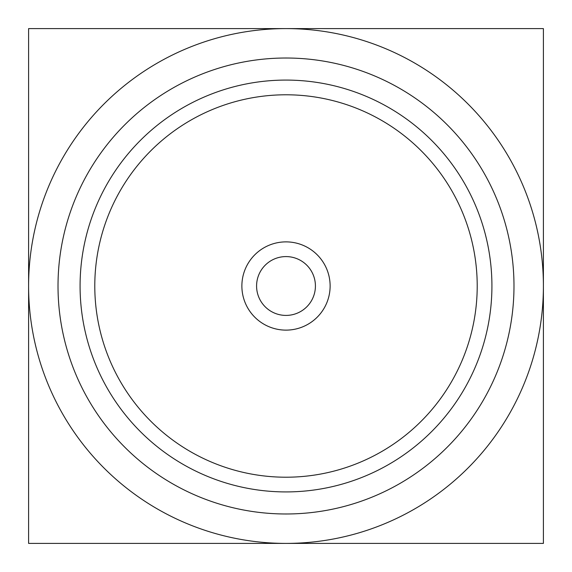 <?xml version="1.0" encoding="UTF-8"?>
<svg xmlns="http://www.w3.org/2000/svg" width="572" height="572" viewBox="0 0 572 572"><rect width="100%" height="100%" fill="white"/><g stroke="black" fill="none" stroke-linecap="round" stroke-linejoin="round"><path stroke-width="0.86" d="M256.585 286A29.415 29.415 0 0 1 286 256.585A29.415 29.415 0 0 1 315.415 286A29.415 29.415 0 0 1 286 315.415A29.415 29.415 0 0 1 256.585 286M330.123 286A44.123 44.123 0 0 1 286 330.123A44.123 44.123 0 0 1 241.877 286A44.123 44.123 0 0 1 286 241.877A44.123 44.123 0 0 1 330.123 286M94.788 286A191.212 191.212 0 0 1 286 94.788A191.212 191.212 0 0 1 477.212 286A191.212 191.212 0 0 1 286 477.212A191.212 191.212 0 0 1 94.788 286M80.08 286A205.92 205.92 0 0 1 286 80.08A205.92 205.92 0 0 1 491.92 286A205.92 205.92 0 0 1 286 491.92A205.92 205.92 0 0 1 80.08 286M58.015 286A227.985 227.985 0 0 1 286 58.015A227.985 227.985 0 0 1 513.985 286A227.985 227.985 0 0 1 286 513.985A227.985 227.985 0 0 1 58.015 286M286 543.4A257.4 257.4 0 0 0 543.4 286A257.4 257.4 0 0 0 286 28.6L28.6 28.6L28.6 543.4L543.4 543.4L543.4 28.6L286 28.6A257.4 257.4 0 0 0 28.6 286A257.4 257.4 0 0 0 286 543.4"/></g></svg>

